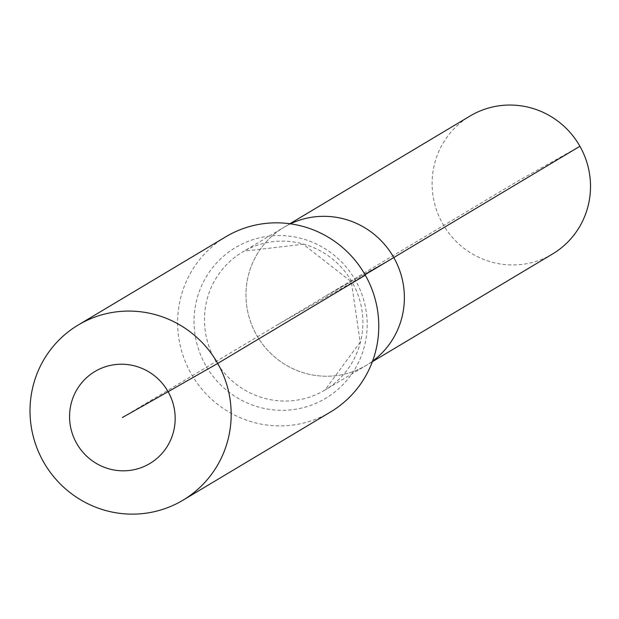 <?xml version="1.0" encoding="UTF-8"?>
<svg xmlns="http://www.w3.org/2000/svg" width="619" height="619" viewBox="0 0 619 619"><rect width="100%" height="100%" fill="white"/><g stroke="black" fill="none" stroke-linecap="round" stroke-linejoin="round"><path stroke-width="0.46" stroke-dasharray="3.1 2.32" d="M552.55 253.983A80.369 78.783 59.1 0 1 442.693 223.73A80.369 78.783 59.1 0 1 470.069 116.016M278.194 324.364L352.281 282.365A80.369 78.783 59.1 0 1 324.905 390.078L366.417 365.264A80.369 78.783 59.1 0 0 372.553 361.179A80.369 78.783 59.1 0 1 366.417 365.264A80.369 78.783 59.1 0 1 256.568 335.011A80.369 78.783 59.1 0 1 283.935 227.297A80.369 78.783 59.1 0 1 290.435 223.815A80.369 78.783 59.1 0 0 283.935 227.297L289.878 223.745M372.359 361.705L366.417 365.264A80.369 78.783 59.1 0 1 256.568 335.011A80.369 78.783 59.1 0 1 283.935 227.297L242.431 252.111A80.369 78.783 59.1 0 1 244.095 251.144A80.369 78.783 59.1 0 1 352.281 282.365L365.055 274.72M330.569 411.96A102.058 100.046 59.1 0 1 191.07 373.543A102.058 100.046 59.1 0 1 225.827 236.768M122.369 417.523L325.176 296.277L393.785 257.55L325.176 296.277L516.269 182.032L579.918 146.277M324.905 390.078A80.369 78.783 59.1 0 1 323.242 391.046A80.369 78.783 59.1 0 1 215.056 359.825A80.369 78.783 59.1 0 1 242.431 252.111L244.072 251.152L303.209 244.242L351.36 281.777L360.173 342.145L324.905 390.078M205.616 365.256A87.844 86.111 59.1 0 1 237.356 246.47A87.844 86.111 59.1 0 1 355.6 280.593A87.844 86.111 59.1 0 1 323.861 399.379A87.844 86.111 59.1 0 1 205.616 365.256"/><path stroke-width="0.93" d="M289.878 223.745L470.069 116.016A80.369 78.783 59.1 0 1 579.918 146.277A80.369 78.783 59.1 0 1 552.55 253.983L372.359 361.705M365.055 274.72L393.785 257.55A80.369 78.783 59.1 0 0 290.435 223.815A80.369 78.783 59.1 0 1 393.785 257.55A80.369 78.783 59.1 0 1 372.553 361.179A80.369 78.783 59.1 0 0 393.785 257.55L579.918 146.277M122.369 417.523L168.105 391.703A53.582 52.522 59.1 0 1 148.753 464.157A53.582 52.522 59.1 0 1 76.624 443.343A53.582 52.522 59.1 0 1 95.984 370.889A53.582 52.522 59.1 0 1 168.105 391.703L217.718 363.43A102.058 100.046 59.1 0 1 182.961 500.206A102.058 100.046 59.1 0 1 43.469 461.789A102.058 100.046 59.1 0 1 78.226 325.006A102.058 100.046 59.1 0 1 217.718 363.43L365.318 275.184A102.058 100.046 59.1 0 1 330.569 411.96L182.961 500.206M78.226 325.006L225.827 236.768A102.058 100.046 59.1 0 1 365.318 275.184"/></g></svg>
